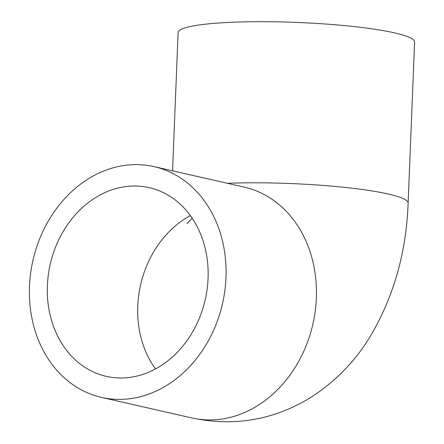 <?xml version="1.0" encoding="UTF-8"?>
<svg xmlns="http://www.w3.org/2000/svg" width="444" height="444" viewBox="0 0 444 444"><rect width="100%" height="100%" fill="white"/><g stroke="black" fill="none" stroke-linecap="round" stroke-linejoin="round"><path stroke-width="0.67" d="M123.876 377.927A96.775 79.493 102.8 0 1 106.26 376.362A96.775 79.493 102.8 0 1 50.211 264.369A96.775 79.493 102.8 0 1 149.19 187.634A96.775 79.493 102.8 0 1 207.143 289.055A96.775 79.493 102.8 0 1 123.876 377.927M172.555 170.829L178.111 32.545A118.343 14.874 2.3 0 1 230.541 22.328A118.343 14.874 2.3 0 1 352.297 26.39A118.343 14.874 2.3 0 1 414.602 42.047L408.13 203.147C406.338 252.198 393.822 296.442 370.568 335.886C355.122 361.555 334.732 382.356 309.401 398.29C272.882 420.202 233.705 426.756 191.858 417.948A118.343 97.208 102.8 0 0 312.892 324.114A118.343 97.208 102.8 0 0 244.355 187.163L153.974 166.605A118.343 97.208 102.8 0 1 222.516 303.557A118.343 97.208 102.8 0 1 101.482 397.391A118.343 97.208 102.8 0 1 30.614 273.365A118.343 97.208 102.8 0 1 132.44 164.691A118.343 97.208 102.8 0 1 153.974 166.605M155.478 368.947A96.775 79.493 102.8 0 1 190.359 215.606M227.339 183.294A118.343 14.874 2.3 0 1 347.53 187.679A118.343 14.874 2.3 0 1 408.13 203.147M192.219 218.276L187.074 223.615M101.482 397.391L191.858 417.948"/></g></svg>
